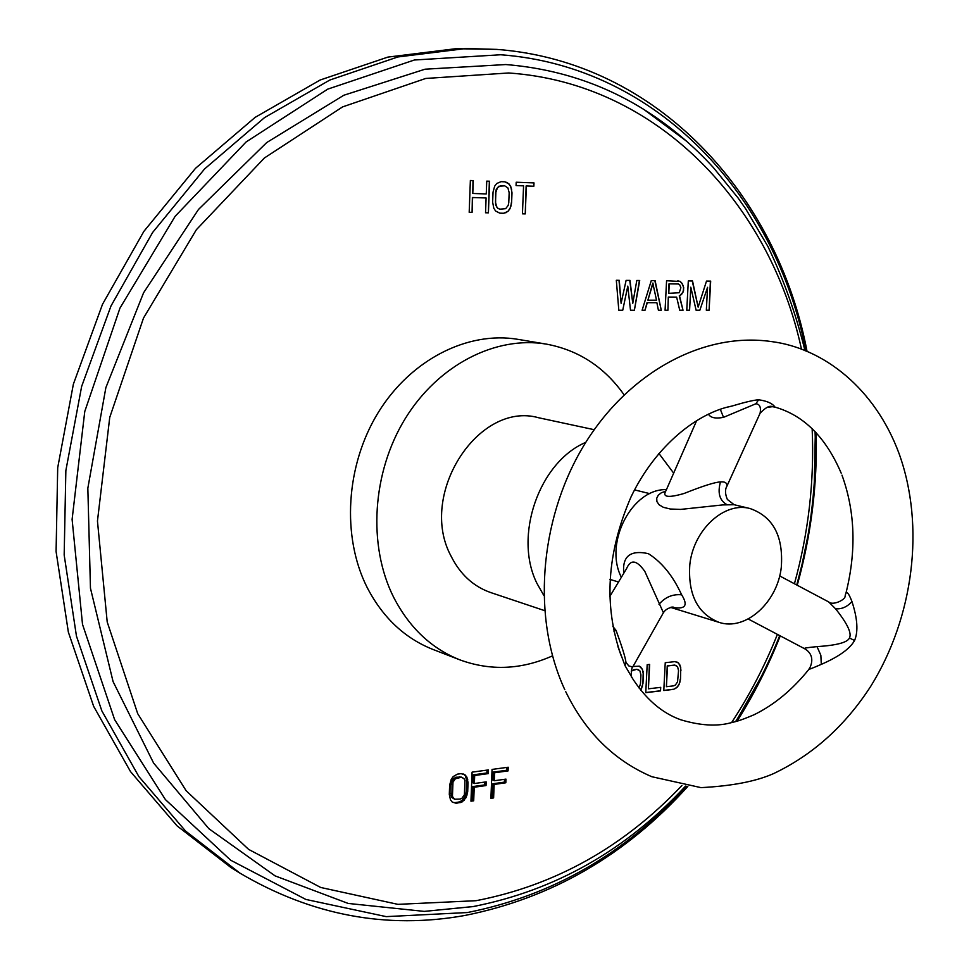 <?xml version="1.0" encoding="UTF-8"?>
<svg xmlns="http://www.w3.org/2000/svg" width="969" height="969" viewBox="0 0 969 969"><rect width="100%" height="100%" fill="white"/><g stroke="black" fill="none" stroke-linecap="round" stroke-linejoin="round"><path stroke-width="1.45" d="M496.516 49.383L455.805 48.704L387.879 57.098L320.145 80.015L255.15 117.358L195.52 168.315L143.872 231.373L102.52 304.266L73.378 384.148L57.704 467.724L56.081 551.506L68.351 632.091L93.642 706.328L130.512 771.603L177.073 825.867L231.216 867.739L239.937 873.13C311.776 915.439 386.813 929.537 465.059 915.439C551.724 898.081 625.974 855.07 687.82 786.428M640.703 690.098L642.944 683.533L643.392 674.606L642.423 669.373L639.298 666.151L633.011 666.515M647.183 664.698L645.766 692.665L660.519 690.909L660.713 687.36L648.406 688.814L649.654 664.419L647.183 664.698M674.993 661.621L665.243 662.699L663.789 690.522L673.528 689.371L677.27 687.166L679.003 684.623L680.504 679.184L680.722 667.447L678.554 663.002L674.993 661.621M622.728 310.274L627.779 286.121L630.504 310.274L634.38 310.274L639.71 280.489L636.803 280.465L632.781 303.297L630.007 280.404L626.107 280.38L621.105 303.285L619.264 280.32L616.32 280.283L618.816 310.274L622.728 310.274L627.779 286.121M655.117 280.635L651.277 280.598L642.108 310.262L645.003 310.262L647.292 302.691L656.873 302.716L658.411 310.262L661.27 310.262L655.117 280.635M668.586 297.095L676.641 297.12L679.729 310.25L683.024 310.25L679.535 295.884L683.024 292.141L683.726 287.769L682.067 283.372L680.274 281.482L666.575 280.731L665.073 310.262L667.92 310.262L668.319 297.059L676.641 297.12M707.564 287.308L706.328 310.237L709.102 310.237L710.677 281.119L706.51 281.083L698.14 307.137L692.532 280.962L688.305 280.925L686.767 310.25L689.577 310.25L690.788 287.187L696.117 310.25L699.836 310.25L707.564 287.308L699.836 310.25M472.085 212.381L472.642 197.531L486.099 197.967L485.542 212.768L488.4 212.853L489.611 181.227L486.741 181.13L486.256 193.933L472.787 193.473L473.272 180.622L470.365 180.5L469.19 212.308L472.085 212.381L472.375 197.506L486.099 197.967M501.058 181.663L496.697 183.516L494.687 186.145L493.027 192.141L492.64 202.218L493.827 208.299L495.631 211.036L499.822 213.168L503.614 213.277L507.95 211.399L509.948 208.783L511.596 202.824L511.995 192.795L510.82 186.726L509.04 183.977L504.861 181.809L501.058 181.663M534.004 182.911L516.198 182.233L516.065 185.576L523.575 185.854L522.436 213.81L525.246 213.895L526.385 185.963L533.858 186.23L534.004 182.911M457.404 774.146L453.189 776.581L451.239 779.318L449.652 785.12L449.301 794.447L450.476 799.837L452.232 802.053L456.302 803.313L462.298 801.835L466.101 797.596L467.688 791.843L468.039 782.564L466.888 777.174L465.144 774.946L461.087 773.65L457.404 774.146M473.696 800.806L474.216 787.228L486.026 785.568L486.172 781.874L474.362 783.521L474.677 775.491L488.303 773.613L488.449 769.919L472.085 772.148L470.958 801.193L473.696 800.806L472.278 800.128L472.811 786.574L484.609 784.914L484.718 782.08M493.609 797.923L494.154 784.43L505.818 782.782L505.963 779.112L494.299 780.735L494.614 772.753L508.083 770.9L508.228 767.23L492.058 769.422L490.908 798.311L493.609 797.923L492.179 797.257L492.724 783.776L504.389 782.14L504.498 779.318M433.022 649.472C404.848 638.317 382.937 617.75 367.287 587.759C341.451 536.85 345.667 465.217 378.37 412.297C411.062 359.342 467.979 330.829 518.052 339.368L546.504 344.14C495.983 335.516 438.388 364.635 405.224 418.62C372.06 472.569 367.639 545.535 393.644 597.279C409.402 627.755 431.496 648.624 459.924 659.877L433.022 649.472M640.897 667.169L639.128 666.127M642.423 669.373L640.63 667.072M643.137 671.662L642.168 669.276M643.392 674.606L642.871 671.578M642.944 683.533L643.137 674.509M642.374 686.561L642.677 683.448M641.43 689.044L642.12 686.464M640.533 689.88L641.175 688.947M631.34 670.887L636.803 669.288L639.879 670.839L640.921 674.884L640.461 683.823L639.068 688.014M631.279 671.323L633.75 669.749L636.803 669.288M637.069 669.373L638.704 669.785M648.406 688.814L649.387 664.455M660.519 690.909L660.434 687.396M645.766 692.532L660.264 690.812M678.554 663.002L676.822 661.96M680.044 665.182L678.288 662.905M680.722 667.447L679.778 665.085M680.965 670.354L680.456 667.362M680.504 679.184L680.71 670.257M679.935 682.176L680.238 679.087M679.003 684.623L679.669 682.079M677.27 687.166L678.736 684.526M675.587 688.535L677.004 687.069M673.528 689.371L675.32 688.438M663.789 690.4L673.261 689.274M666.418 686.694L667.229 665.897L674.545 665.085L677.549 666.636L678.542 670.621L677.549 681.873L675.369 685.047L673.721 685.834L666.418 686.694L667.496 665.994L674.545 665.085M674.812 665.17L676.398 665.582M618.816 310.237L622.449 310.237M621.105 303.285L618.997 280.307M632.781 303.297L629.741 280.404M634.38 310.274L639.431 280.489M630.504 310.237L634.114 310.237M661.27 310.262L654.85 280.635M658.399 310.225L660.991 310.225M656.873 302.716L647.292 302.691M645.003 310.262L647.026 302.655M642.12 310.225L644.724 310.225M647.898 300.172L652.803 283.105L656.522 300.196L647.898 300.172L653.07 283.142M667.92 310.262L668.319 297.059M665.073 310.225L667.641 310.225M680.274 281.482L677.791 280.828M682.067 283.372L680.008 281.446M683.351 285.891L681.788 283.348M683.726 287.769L683.072 285.855M683.593 290.276L683.448 287.732M683.024 292.141L683.315 290.24M681.486 294.637L682.745 292.105M679.535 295.884L681.207 294.6M683.024 310.25L679.257 295.848M679.717 310.213L682.745 310.213M668.985 283.869L678.264 283.965L679.644 284.607L680.892 287.757L679.221 292.747L668.78 293.328L668.985 283.869L678.264 283.965M668.78 293.328L669.264 283.905M696.105 310.213L699.557 310.213M690.788 287.187L689.577 310.25M686.779 310.213L689.31 310.213M698.14 307.137L692.254 280.962M709.102 310.237L710.398 281.119M706.328 310.201L708.823 310.201M469.19 212.284L471.83 212.356M472.787 193.473L473.005 180.609M488.4 212.853L489.357 181.227M485.542 212.756L488.146 212.829M507.199 182.572L504.619 181.797M509.04 183.977L506.932 182.547M510.82 186.726L508.773 183.965M511.656 189.44L510.554 186.714M511.995 192.795L511.402 189.415M511.596 202.824L511.729 192.783M510.99 206.143L511.329 202.8M509.948 208.783L510.736 206.118M507.95 211.399L509.682 208.759M506.012 212.683L507.683 211.375M503.614 213.277L505.745 212.659M499.774 213.156L503.359 213.253M499.98 209.159L497.848 208.408L495.607 204.992L495.619 192.225L496.201 189.549L498.708 186.278L504.704 185.83L507.938 187.962L509.161 192.698L508.761 202.727L508.192 205.392L505.697 208.662L499.98 209.159L498.114 208.432L496.734 207.051L495.498 202.315L495.886 192.237L497.497 187.586L500.9 185.697L504.704 185.83M533.858 186.23L533.737 182.899M526.385 185.963L533.592 186.218M525.246 213.895L526.131 185.939M522.448 213.798L524.98 213.87M523.575 185.854L516.065 185.576M465.144 774.946L463.049 773.916M466.888 777.174L463.739 774.292M467.712 779.524L466.295 778.87L465.471 776.52M468.039 782.564L466.634 781.898L466.295 778.87M467.688 791.843L466.283 791.176L466.634 781.898M467.106 794.992L465.701 794.326L466.283 791.176M466.101 797.596L464.696 796.93L465.701 794.326M464.175 800.333L462.77 799.655L464.696 796.93M462.298 801.835L460.893 801.157L462.77 799.655M459.984 802.78L458.579 802.102L460.893 801.157M456.302 803.313L454.909 802.635L458.579 802.102M452.826 802.38L454.909 802.635M454.631 799.243L451.893 797.523L451.045 795.803L451.021 784.066L452.559 779.524L455.854 777.223L461.353 777.09L464.09 778.797L464.938 780.529L464.393 794.762L461.983 798.19L460.118 799.074L454.631 799.243L452.438 796.47L452.971 782.177L455.394 778.749L460.941 777.368L459.536 776.714M457.259 777.877L455.854 777.223M460.941 777.368L462.758 777.744M453.298 798.202L451.893 797.523M452.438 796.47L451.045 795.803M452.075 794.047L450.67 793.381M452.426 784.733L451.021 784.066M452.971 782.177L451.566 781.523M453.964 780.19L452.559 779.524M455.394 778.749L453.989 778.095M474.216 787.228L472.811 786.574M470.995 800.309L472.278 800.128M488.303 773.613L486.874 772.971L486.995 770.113M474.677 775.491L473.26 774.837L486.874 772.971M474.362 783.521L472.957 782.867L473.26 774.837M486.026 785.568L484.609 784.914M494.154 784.43L492.724 783.776M490.932 797.439L492.179 797.257M508.083 770.9L506.654 770.27L506.763 767.424M494.614 772.753L493.197 772.111L506.654 770.27M494.299 780.735L492.87 780.093L493.197 772.111M505.818 782.782L504.389 782.14M552.451 655.88C521.395 669.724 490.556 671.069 459.924 659.877M624.048 394.783C604.402 367.021 578.554 350.148 546.504 344.14M544.566 610.615L490.738 592.568C473.405 586.511 460.154 574.326 450.997 556.012C417.687 494.517 478.48 400.585 538.667 417.76L594.179 429.691M543.803 595.414L537.032 583.532C513.267 536.426 539.067 462.08 585.76 442.373M658.872 453.407L673.661 473.138M621.335 577.306L621.032 576.64C603.966 542.289 632.382 488.328 666.454 489.636M671.565 607.139C685.156 609.901 688.535 605.795 681.667 594.809C678.264 587.82 668.586 566.332 648.273 553.626C630.31 549.774 622.134 556.327 623.757 573.285M718.913 622.316C697.535 613.668 687.845 594.433 689.819 564.6C693.392 529.716 724.461 501.324 750.115 508.555C773.105 516.683 783.509 536.232 781.305 567.18C777.574 602.488 745.415 631.437 718.913 622.316L670.463 607.357M665.655 491.222L661.379 492.749L658.29 495.171L656.716 498.248L656.909 501.579L659.053 504.728L663.353 507.32L670.342 509.016L680.48 509.415L722.692 504.922L734.127 504.716L727.356 499.447C725.018 493.827 724.909 489.321 727.004 485.953L726.072 488.025M663.402 612.711L644.821 571.395C636.73 559.973 630.649 559.028 626.604 568.561L609.731 596.613M612.892 626.495L616.078 630.419C622.11 646.953 625.417 657.588 625.962 662.299L628.76 665.921L632.745 666.987M617.919 646.529L625.053 665.703L633.883 680.686M821.3 664.371L820.852 655.274L817.024 646.626C807.104 647.571 802.986 648.273 804.645 648.745C810.205 651.858 814.723 658.436 809.43 668.658C807.225 670.197 811.186 668.767 821.3 664.371C838.888 656.691 849.983 648.733 854.573 640.497C858.377 631.509 857.504 618.525 851.957 601.567C848.25 591.841 845.961 590.133 845.089 596.419C845.186 599.787 832.746 605.916 828.689 601.931L828.374 601.761M841.213 473.199C825.891 437.382 803.834 415.362 775.067 407.137L774.994 407.053C772.317 403.322 766.867 400.9 758.618 399.797C754.015 400.027 745.052 402.135 731.728 406.12L727.622 407.113M727.683 407.089L731.728 406.12C698.213 412.661 656.074 444.747 631.085 496.782C606.751 552.863 603.457 605.867 621.202 655.807L617.956 646.626M759.066 415.495L760.108 413.194C761.149 407.198 759.72 404.061 755.844 403.77L723.516 417.348C715.546 418.862 710.519 417.796 708.448 414.151M696.699 420.51L666.018 490.617C661.984 497.182 668.016 498.127 684.114 493.463C702.852 486.002 714.977 482.15 720.476 481.92C724.873 481.508 727.053 482.853 727.004 485.953L760.108 413.194C765.607 407.489 769.689 405.321 772.341 406.689L767.303 407.404M817.024 646.626C836.731 645.342 847.536 642.471 849.438 637.99C851.957 633.254 847.33 623.515 835.544 608.774L828.689 601.931L779.657 575.925M805.978 351.081C776.036 196.864 658.266 66.389 500.658 54.761L414.369 60.005L327.74 89.136L246.126 141.946L175.123 216.329L119.95 308.142L84.763 411.51L72.106 519.372L82.51 624.375L114.621 719.64L165.396 799.57L230.695 860.23L305.865 899.438L386.207 916.626L467.397 912.544C552.354 895.695 625.441 853.604 686.646 786.259M735.919 721.517L761.053 677.089M814.287 483.131L815.341 431.895M473.199 906.56L476.869 905.882M686.561 141.183L644.106 109.618C602.536 83.685 556.436 68.666 505.818 64.548L425.052 69.199L343.838 95.241L266.705 142.564L198.451 209.498L143.582 292.771L105.875 387.6L87.84 488.182L90.456 588.195L113.07 681.582L153.611 763.087L208.88 828.713L275.087 875.879L348.174 903.435L424.252 911.393L472.86 906.621M801.52 349.324C770.125 203.853 657.248 83.116 508.664 72.978L425.742 78.453L342.602 106.893L264.367 158.008L196.356 229.726L143.497 318.062L109.739 417.409L97.457 521.056L107.208 621.989L137.719 713.681L186.157 790.765L248.633 849.401L320.703 887.471L397.908 904.356L476.082 900.698C555.08 885.4 623.685 847.003 681.922 785.496M731.571 722.62C749.752 694.906 765.025 665.497 777.392 634.38M794.423 583.762C808.534 532.708 814.457 481.036 812.155 428.734M807.08 351.541C777.441 195.181 657.89 61.58 496.782 49.395L466.053 48.511L397.847 56.965L329.811 80.039L264.489 117.649L204.544 168.981L152.605 232.499L110.999 305.95L81.65 386.413L65.856 470.595L64.172 554.983L76.454 636.124L101.83 710.846L138.833 776.52L185.588 831.075L239.937 873.13M681.667 594.809C672.631 593.961 665.073 597.134 659.005 604.353M625.053 665.703L625.962 662.299M613.813 631.061L616.078 630.419M774.994 407.053L772.341 406.689L775.067 407.137M758.618 399.797L755.844 403.77M720.318 409.318L723.516 417.348M726.847 504.595C719.531 500.416 717.411 492.858 720.476 481.92M851.957 601.567C847.112 606.933 841.649 609.331 835.544 608.774M854.573 640.497L849.438 637.99M737.106 721.19C754.088 694.216 768.478 665.776 780.251 635.882M797.233 585.252C811.174 535.13 817.485 484.318 816.189 432.792M804.973 350.669C796.082 314.344 783.715 279.593 767.884 246.429L745.645 208.783L738.136 198.039L713.475 167.673C692.932 145.132 669.809 125.776 644.106 109.618L686.597 141.22M472.92 906.609L424.252 911.393L473.223 906.548C555.237 890.402 626.022 850.249 685.58 786.101M735.556 721.626C752.998 694.507 767.714 665.836 779.718 635.603M796.76 584.997L802.041 564.442L807.928 535.675C813.899 501.07 816.286 466.392 815.074 431.617M649.86 493.657L634.513 489.89M618.525 581.994L609.973 579.401M750.115 508.555L734.127 504.716M672.353 607.066L673.455 607.139C668.804 607.575 665.437 609.453 663.353 612.796L632.684 667.084C630.867 668.029 631.328 679.16 631.4 676.665L631.352 676.641C645.16 698.588 661.633 712.966 680.771 719.785C700.102 725.575 716.697 726.593 730.578 722.85C736.888 721.299 739.65 720.839 753.955 714.807C774.231 704.875 792.594 689.662 809.042 669.167M565.666 691.551C585.385 732.14 614.116 760.532 651.858 776.726L700.987 787.627C731.97 786.041 756.22 781.353 773.71 773.541C812.967 754.803 845.356 725.648 870.889 686.064C913.561 617.229 925.286 526.24 899.087 453.625C875.322 389.199 824.389 348.21 771.191 341.536C700.744 331.495 625.187 375.076 582.199 448.272C539.115 521.746 531.993 618.876 564.794 689.698M845.816 593.743C856.511 551.155 855.227 511.62 841.976 475.149M804.536 648.685L748.213 618.985"/></g></svg>
